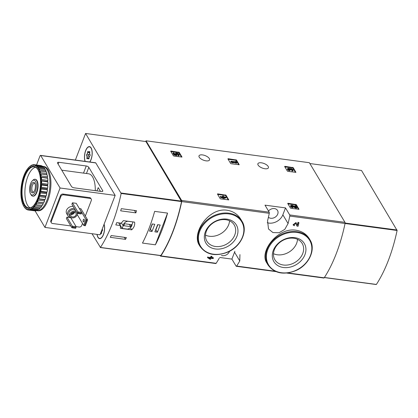 <?xml version="1.0" encoding="UTF-8"?>
<svg xmlns="http://www.w3.org/2000/svg" width="418" height="418" viewBox="0 0 418 418"><rect width="100%" height="100%" fill="white"/><g stroke="black" fill="none" stroke-linecap="round" stroke-linejoin="round"><path stroke-width="0.63" d="M290.965 208.326L290.447 208.049L287.709 203.461L287.955 203.289L296.257 204.606L299.011 209.298L290.965 208.326M287.887 171.359L287.375 171.082L284.632 166.495L284.877 166.322L293.18 167.639L295.939 172.331L287.887 171.359M264.991 205.149L269.192 212.187A1.066 0.46 97.6 0 1 269.276 213.321A98.925 42.981 97.6 0 1 267.567 220.798L268.508 228.98L272.933 232.57L279.072 232.737L284.794 229.372L288.08 223.546A98.925 42.981 -82.4 0 0 289.789 216.069A1.066 0.46 -82.4 0 0 289.705 214.936L285.504 207.903L264.991 205.149M145.757 141.535L146.039 140.803L309.367 162.706L344.97 222.35A1.066 0.46 97.6 0 1 345.054 223.478A98.925 42.981 97.6 0 1 324.201 277.798A1.066 0.46 97.6 0 1 323.856 278.033L286.805 273.064M146.039 140.803L181.642 200.447A1.066 0.46 97.6 0 1 181.725 201.581A98.925 42.981 97.6 0 1 160.873 255.9A1.066 0.46 97.6 0 1 160.528 256.129A1.066 0.46 97.6 0 1 160.329 255.973L160.073 255.544M258.12 165.1A5.638 2.435 21 0 0 263.617 168.48A5.638 2.435 21 0 0 268.413 167.796A5.638 2.435 21 0 0 264.024 163.501A5.638 2.435 21 0 0 257.89 163.757A5.638 2.435 21 0 0 258.12 165.1M199.245 157.205A5.638 2.435 21 0 0 204.742 160.585A5.638 2.435 21 0 0 209.543 159.901A5.638 2.435 21 0 0 205.149 155.606A5.638 2.435 21 0 0 199.015 155.862A5.638 2.435 21 0 0 199.245 157.205M173.94 156.076L173.423 155.804L170.685 151.211L170.931 151.039L179.233 152.361L181.987 157.048L173.94 156.076M231.159 163.751L230.647 163.475L227.904 158.887L228.155 158.715L236.452 160.031L239.211 164.723L231.159 163.751M220.694 198.9L220.181 198.628L217.438 194.036L217.689 193.863L225.986 195.185L228.745 199.877L220.694 198.9M295.965 230.219C277.735 227.099 258.815 251.897 266.815 262.953L267.938 264.845A24.463 19.332 -30.8 0 1 271.773 241.74A24.463 19.332 -30.8 0 1 296.853 231.703A24.463 19.332 -30.8 0 1 309.952 239.765L309.425 238.871C306.441 234.049 301.958 231.164 295.965 230.219M298.954 222.705L298.196 222.606A98.925 42.981 97.6 0 1 297.543 225.307L296.184 222.878L293.279 225.103L294.293 225.772A98.925 42.981 -82.4 0 0 294.502 224.947L293.959 224.586L295.51 223.4L297.036 226.138L298.081 226.279A98.925 42.981 -82.4 0 0 298.954 222.705L297.997 222.266A98.925 42.981 97.6 0 1 297.344 224.957M295.448 223.311L297.036 226.138M296.169 222.846L295.986 222.538L293.081 224.764M209.496 257.953L207.835 256.913A98.925 42.981 97.6 0 1 207.49 257.509L209.82 259.176L210.578 259.275A98.925 42.981 -82.4 0 0 211.153 258.308L213.102 258.57A98.925 42.981 -82.4 0 0 213.446 257.974L213.248 257.64L211.66 257.425M210.024 258.157A98.925 42.981 97.6 0 1 209.972 258.251L209.763 258.12M209.726 257.164A98.925 42.981 97.6 0 1 209.381 257.76L209.58 258.094A98.925 42.981 97.6 0 0 209.93 257.498L209.726 257.164L210.541 257.274A98.925 42.981 97.6 0 0 211.1 256.286L211.858 256.391L212.062 256.725L211.304 256.621A98.925 42.981 97.6 0 1 210.74 257.608L210.541 257.274M227.141 210.254C208.953 207.176 191.031 233.234 199.438 245.423L199.971 246.312A24.463 19.332 -30.8 0 1 203.806 223.207A24.463 19.332 -30.8 0 1 228.886 213.175A24.463 19.332 -30.8 0 1 241.985 221.232L240.857 219.345C237.737 214.256 233.166 211.231 227.141 210.254M219.262 258.199A98.925 42.981 97.6 0 1 216.137 263.309A1.066 0.46 97.6 0 1 215.792 263.544L160.528 256.129M219.727 257.467L231.901 259.097L236.102 266.135A1.066 0.46 -82.4 0 0 236.306 266.292A1.066 0.46 -82.4 0 0 236.651 266.057A98.925 42.981 -82.4 0 0 239.775 260.952L239.932 254.609M294.502 224.947L294.303 224.607M298.196 222.606L297.997 222.266M209.58 258.094L210.395 258.204A98.925 42.981 97.6 0 1 210.17 258.585L208.033 257.248A98.925 42.981 97.6 0 1 207.689 257.843M208.033 257.248L207.835 256.913M213.446 257.974L211.498 257.713A98.925 42.981 -82.4 0 0 212.062 256.725M211.304 256.621L211.1 256.286M210.17 258.585L209.972 258.251M210.74 257.608L209.93 257.498M294.842 237.659A17.723 14.008 -30.8 0 1 299.952 261.882A17.723 14.008 -30.8 0 1 272.546 258.209A17.723 14.008 -30.8 0 1 294.842 237.659M293.682 238.234A15.905 12.566 -30.8 0 1 302.198 243.475A15.905 12.566 -30.8 0 1 294.983 262.415A15.905 12.566 -30.8 0 1 274.887 259.777A15.905 12.566 -30.8 0 1 277.38 244.76A15.905 12.566 -30.8 0 1 293.682 238.234M297.511 239.331A15.905 12.566 -30.8 0 1 288.875 252.179A15.905 12.566 -30.8 0 1 273.466 253.684M226.875 219.131A17.723 14.008 -30.8 0 1 231.985 243.349A17.723 14.008 -30.8 0 1 204.58 239.676A17.723 14.008 -30.8 0 1 226.875 219.131M225.71 219.706A15.905 12.566 -30.8 0 1 234.226 224.941A15.905 12.566 -30.8 0 1 227.016 243.887A15.905 12.566 -30.8 0 1 206.915 241.243A15.905 12.566 -30.8 0 1 209.408 226.227A15.905 12.566 -30.8 0 1 225.71 219.706M229.539 220.798A15.905 12.566 -30.8 0 1 220.903 233.652A15.905 12.566 -30.8 0 1 205.494 235.151M231.901 259.097L234.55 252.2A11.49 9.081 149.2 0 0 234.864 251.26M229.508 251.275A5.742 4.541 -30.8 0 1 221.483 255.44M267.238 222.731A11.49 9.081 149.2 0 0 282.855 214.8L285.504 207.903M268.497 211.022A5.742 4.541 -30.8 0 1 274.459 208.587A5.742 4.541 -30.8 0 1 277.531 210.479A5.742 4.541 -30.8 0 1 275.535 216.916A5.742 4.541 -30.8 0 1 268.413 217.25M170.92 151.603L178.512 152.622L179.024 152.899L181.532 157.095M176.861 155.073L176.657 155.611L173.94 154.911L174.144 154.373L176.861 155.073L176.798 154.561A1.212 0.522 -159 0 1 176.15 153.772A1.212 0.522 -159 0 1 177.472 153.719A1.212 0.522 -159 0 1 178.413 154.644A1.212 0.522 -159 0 1 178.016 154.859L178.732 155.318L178.523 155.857L177.812 155.397L178.016 154.859M176.234 154.117A1.212 0.522 -159 0 1 178.125 154.843M175.074 154.226A2.121 0.914 -159 0 1 175.095 153.986L175.299 153.448A2.121 0.914 -159 0 1 177.608 153.354A2.121 0.914 -159 0 1 179.265 154.968A2.121 0.914 -159 0 1 178.732 155.318M179.265 154.968L179.056 155.506A2.121 0.914 -159 0 1 178.523 155.857M173.94 154.911L172.984 153.317L173.193 152.779L173.951 152.883L174.693 154.127L175.8 154.409A2.121 0.914 -159 0 1 175.299 153.448M173.193 152.779L174.144 154.373M284.867 166.881L292.459 167.9L292.976 168.177L295.479 172.378M289.909 170.194A1.818 0.784 -159 0 1 287.636 168.585L287.432 169.123A1.818 0.784 -159 0 0 289.7 170.727L289.643 169.745A0.972 0.418 -159 0 1 288.43 168.888A0.972 0.418 -159 0 1 288.639 168.736A0.846 0.366 -159 0 1 290.008 169.274L290.766 169.374A0.846 0.366 -159 0 1 290.729 169.175A0.846 0.366 -159 0 1 291.67 169.144A0.972 0.418 -159 0 1 292.407 169.875A0.972 0.418 -159 0 1 291.806 170.037L291.868 171.019L291.806 170.037M288.577 169.253A0.846 0.366 -159 0 1 289.799 169.812L290.008 169.274M290.855 169.525L290.651 170.063L289.799 169.812M289.893 169.964L290.097 169.426M290.844 169.556A0.846 0.366 -159 0 1 291.466 169.677A0.972 0.418 -159 0 1 292.057 170.048M287.636 168.585A1.818 0.784 -159 0 1 289.993 168.668A1.818 0.784 -159 0 1 292.067 168.914A1.818 0.784 -159 0 1 293.201 170.178L292.992 170.716A1.818 0.784 -159 0 1 291.868 171.019M293.201 170.178A1.818 0.784 -159 0 1 292.072 170.481M228.139 159.279L235.731 160.293L236.248 160.569L238.751 164.77M233.531 162.341L233.322 162.874L232.241 162.733L230.914 162.168L231.117 161.635L233.531 162.341L232.199 161.776L235.773 162.257L236.776 162.774L236.018 161.5L235.261 161.395L235.506 161.813L230.851 161.186L231.117 161.635M232.241 162.733L232.45 162.194M236.776 162.774L236.572 163.313L233.463 162.513M235.569 162.795L235.773 162.257M235.815 163.208L236.018 162.67M235.12 161.761L235.261 161.395M230.914 162.168L230.851 161.186M287.945 203.853L295.536 204.867L296.048 205.144L298.556 209.345M290.714 205.551L290.51 206.09A1.818 0.784 -159 0 0 292.778 207.699L292.715 206.711A0.972 0.418 -159 0 1 291.508 205.855A0.972 0.418 -159 0 1 292.83 205.933L295.725 207.527L296.77 207.668L295.63 205.755L294.873 205.651L295.735 207.098L293.196 205.698A1.818 0.784 -159 0 0 290.714 205.551A1.818 0.784 -159 0 0 292.981 207.161M291.649 206.22A0.972 0.418 -159 0 1 292.621 206.471L292.83 205.933M296.77 207.668L296.566 208.206L295.521 208.065L292.621 206.471M295.521 208.065L295.725 207.527M294.951 206.664L294.873 205.651M217.673 194.427L225.265 195.446L225.783 195.723L228.285 199.919M224.555 197.986L224.351 198.519L223.593 198.419L220.448 197.322L220.652 196.784L224.555 197.986L224.116 197.249L226.065 197.51L225.798 197.066L223.849 196.805L223.411 196.068L222.653 195.969L223.092 196.7L222.282 196.591L223.531 197.437L220.385 196.34L220.652 196.784M223.593 198.419L223.797 197.881M226.065 197.51L225.861 198.048L224.482 197.866M222.522 196.622L222.653 195.969M222.141 196.951L222.282 196.591M220.448 197.322L220.385 196.34M121.194 223.202L116.716 222.601A98.925 42.981 97.6 0 1 115.823 224.931L120.295 225.532L120.436 228.327L131.654 229.832C134.063 227.517 135.051 224.952 134.612 222.13L123.394 220.626L121.194 223.202M75.365 160.057L85.575 133.467L121.152 193.471A98.925 42.981 97.6 0 1 100.44 247.435L92.012 233.719M85.575 133.467L145.966 141.566L181.548 201.57A98.925 42.981 97.6 0 1 160.831 255.534L160.611 255.565M120.671 210.834A98.925 42.981 -82.4 0 0 121.309 208.666L136.498 210.703A98.925 42.981 97.6 0 1 135.866 212.872L120.671 210.834M125.499 239.362L110.305 237.325A98.925 42.981 -82.4 0 0 111.183 235.553L126.377 237.591A98.925 42.981 97.6 0 1 125.499 239.362L124.277 237.309M154.644 211.372A98.925 42.981 97.6 0 1 142.47 243.077L155.386 244.807A98.925 42.981 -82.4 0 0 167.555 213.102L154.644 211.372M104.103 224.179A8.616 3.741 97.6 0 1 103.774 233.683A8.616 3.741 97.6 0 1 99.594 238.631A8.616 3.741 97.6 0 1 97.013 234.388M85.063 161.358A8.616 3.741 97.6 0 1 85.246 151.755A8.616 3.741 97.6 0 1 89.478 146.619A8.616 3.741 97.6 0 1 91.119 147.904A8.616 3.741 97.6 0 1 89.854 162.001M89.771 146.875A8.616 3.741 97.6 0 1 90.037 146.796M35.431 181.24A7.529 3.271 97.6 0 1 35.358 191.554A7.529 3.271 97.6 0 1 30.556 193.91A7.529 3.271 97.6 0 1 29.751 187.144A7.529 3.271 97.6 0 1 32.306 180.832A7.529 3.271 97.6 0 1 35.431 181.24M34.715 183.105A5.319 2.309 97.6 0 1 34.72 183.11A5.319 2.309 97.6 0 1 35.284 187.886A5.319 2.309 97.6 0 1 33.482 192.348A5.319 2.309 97.6 0 1 30.702 187.28A5.319 2.309 97.6 0 1 34.715 183.105M32.306 180.832L33.09 180.074A8.512 3.699 97.6 0 1 34.997 179.265A8.512 3.699 97.6 0 1 36.617 180.534A8.512 3.699 97.6 0 1 37.139 190.263A8.512 3.699 97.6 0 1 32.735 196.131A8.512 3.699 97.6 0 1 31.11 194.851L30.556 193.91M33.858 191.909A4.399 1.912 97.6 0 1 33.231 192.05A4.399 1.912 97.6 0 1 31.925 187.436A4.399 1.912 97.6 0 1 34.401 183.335A4.399 1.912 97.6 0 1 34.971 183.638M120.295 225.532L118.707 222.867M131.654 229.832L130.385 227.711M120.577 223.118L119.961 224.717L122.166 228.411L127.401 229.116A4.682 3.699 149.2 0 0 132.036 224.544L133.028 221.958L127.798 221.258A4.682 3.699 149.2 0 0 123.158 225.824L122.166 228.411M121.392 222.867L123.158 225.824M131.393 224.659L124.559 223.745L123.801 225.715L130.641 226.629L131.393 224.659M129.293 224.377L130.641 226.629M134.397 210.421L135.866 212.872M160.188 225.02L157.623 224.675L154.874 231.838L157.44 232.183L160.188 225.02M154.775 224.294L152.209 223.949L149.461 231.112L152.027 231.457L154.775 224.294M155.386 244.807L167.555 213.102M150.308 228.907L152.027 231.457M150.522 228.939L152.424 223.975M155.721 229.634L157.44 232.183M155.935 229.665L157.837 224.701M85.209 161.379A8.402 3.652 97.6 0 1 85.695 150.736A8.402 3.652 97.6 0 1 89.452 146.833A8.402 3.652 97.6 0 1 92.117 152.873A8.402 3.652 97.6 0 1 89.713 161.98M86.928 157.722A1.468 0.637 -82.4 0 0 86.693 155.846A0.841 0.366 -82.4 0 1 86.51 155.015A0.841 0.366 -82.4 0 1 86.892 154.226A1.468 0.637 97.6 0 0 87.587 152.424A0.841 0.366 -82.4 0 1 88.073 151.379A0.841 0.366 -82.4 0 1 88.297 151.661A1.468 0.637 -82.4 0 0 88.689 152.157A1.468 0.637 -82.4 0 0 89.227 151.734A0.841 0.366 -82.4 0 1 89.53 151.499A0.841 0.366 -82.4 0 1 89.739 152.596A1.468 0.637 -82.4 0 0 89.974 154.472A0.841 0.366 -82.4 0 1 90.157 155.308A0.841 0.366 -82.4 0 1 89.776 156.097A1.468 0.637 -82.4 0 0 89.081 157.894A0.841 0.366 -82.4 0 1 88.595 158.939A0.841 0.366 -82.4 0 1 88.37 158.657A1.468 0.637 -82.4 0 0 87.979 158.166A1.468 0.637 -82.4 0 0 87.44 158.584A0.841 0.366 -82.4 0 1 87.137 158.824A0.841 0.366 -82.4 0 1 86.928 157.722L89.018 158.004A1.468 0.637 -82.4 0 0 88.783 156.128L86.693 155.846M89.718 152.293A0.841 0.366 -82.4 0 0 89.671 152.706A1.468 0.637 -82.4 0 1 88.982 154.503A0.841 0.366 -82.4 0 0 88.6 155.292A0.841 0.366 -82.4 0 0 88.783 156.128M89.018 158.004A0.841 0.366 -82.4 0 0 88.966 158.297M104.035 224.367A8.402 3.652 97.6 0 1 103.69 233.615A8.402 3.652 97.6 0 1 99.62 238.422A8.402 3.652 97.6 0 1 97.122 234.404M102.191 229.163A1.468 0.637 -82.4 0 0 102.379 229.404A0.841 0.366 -82.4 0 1 102.562 230.234A0.841 0.366 -82.4 0 1 102.18 231.023A1.468 0.637 -82.4 0 0 101.49 232.826A0.841 0.366 -82.4 0 1 100.999 233.871A0.841 0.366 -82.4 0 1 100.775 233.589A1.468 0.637 -82.4 0 0 100.623 233.254M101.37 233.228A0.841 0.366 -82.4 0 1 101.422 232.936A1.468 0.637 -82.4 0 0 101.375 231.295M71.802 227.638L66.389 218.572L66.937 217.141L70.736 217.647L76.149 226.713L75.689 228.296L72.654 227.888L72.925 227.173L72.351 226.206L71.802 227.638L72.654 227.888M76.149 226.713L72.351 226.206L66.937 217.141M75.966 227.58L72.925 227.173M77.304 213.311L71.891 204.245L72.439 202.808L76.238 203.32L81.651 212.386L81.191 213.969L78.156 213.561L78.427 212.846L77.852 211.874L77.304 213.311L78.156 213.561M81.651 212.386L77.852 211.874L72.439 202.808M81.468 213.253L78.427 212.846M57.569 163.156L71.468 186.438A2.127 0.92 21 0 0 74.033 187.813L101.475 191.491A2.127 0.92 21 0 0 102.797 191.136A2.127 0.92 21 0 0 102.708 190.629L88.809 167.346A2.127 0.92 21 0 0 86.244 165.972L58.802 162.294A2.127 0.92 21 0 0 57.48 162.649A2.127 0.92 21 0 0 57.569 163.156M95.273 190.66A21.062 9.149 -82.4 0 0 88.59 173.789L61.765 170.189M60.082 188.001L44.956 227.408L100.033 234.791L115.159 195.389L95.779 162.926A1.066 0.46 97.6 0 0 95.581 162.769L40.504 155.381A1.066 0.46 97.6 0 1 40.708 155.543L60.082 188.001L115.159 195.389M44.956 227.408L35.102 210.897M36.533 164.985L40.029 155.877A1.066 0.46 97.6 0 1 40.504 155.381M85.319 216.08L91.317 200.447A2.127 1.682 149.2 0 0 91.249 199.099L90.779 198.315A2.127 1.682 149.2 0 0 89.64 197.615L63.05 194.051A2.127 1.682 149.2 0 0 60.464 195.587L50.839 220.662A2.127 1.682 149.2 0 0 50.912 222.01L51.377 222.789A2.127 1.682 149.2 0 0 52.516 223.494L70.788 225.939M96.903 190.88L98.256 187.656L100.513 191.366M76.113 226.655L79.106 227.058A2.127 1.682 149.2 0 0 81.693 225.521L82.503 223.416M91.249 199.099A2.127 1.682 149.2 0 0 90.11 198.398L63.52 194.835A2.127 1.682 149.2 0 0 60.934 196.371L51.309 221.446A2.127 1.682 149.2 0 0 51.377 222.789M71.003 217.506A5.371 4.243 -30.8 0 1 67.904 215.714L66.702 213.697A5.371 4.243 -30.8 0 1 66.519 210.301A5.371 4.243 -30.8 0 1 73.207 206.445M77.168 214.481L83.704 225.427L85.314 225.783L87.31 220.589L87.493 219.722L80.946 208.754L79.399 208.613M77.565 213.389L77.189 214.366M84.149 219.408A1.385 0.601 97.6 0 1 84.232 220.986A1.385 0.601 97.6 0 1 83.516 221.942A1.385 0.601 97.6 0 1 83.109 220.49A1.385 0.601 97.6 0 1 83.887 219.199A1.385 0.601 97.6 0 1 84.149 219.408M79.425 208.551L85.972 219.518L83.704 225.427M87.31 220.589L86.547 220.485L84.556 225.683M86.547 220.485L85.972 219.518L87.493 219.722M77.1 212.976A3.987 3.151 -30.8 0 1 74.77 217.402A3.987 3.151 -30.8 0 1 70.025 216.571A3.987 3.151 -30.8 0 1 69.89 214.047A3.987 3.151 -30.8 0 1 72.951 211.33A3.987 3.151 -30.8 0 1 76.551 212.051M70.888 214.183A2.874 2.268 -30.8 0 1 73.322 212.161A2.874 2.268 -30.8 0 1 75.919 213.055A2.874 2.268 -30.8 0 1 74.613 216.477A2.874 2.268 -30.8 0 1 70.987 216.001A2.874 2.268 -30.8 0 1 70.888 214.183M70.025 216.571L69.09 215.004A3.987 3.151 -30.8 0 1 68.954 212.485A3.987 3.151 -30.8 0 1 72.016 209.763A3.987 3.151 -30.8 0 1 75.616 210.484M67.904 215.714A5.371 4.243 -30.8 0 1 67.721 212.318A5.371 4.243 -30.8 0 1 74.409 208.462M77.403 213.342A5.371 4.243 -30.8 0 1 77.236 213.786M74.629 212.156A2.874 2.268 -30.8 0 1 70.804 214.439M74.441 212.119A2.66 2.1 -30.8 0 1 70.861 214.256M73.709 212.098A2.142 1.693 -30.8 0 1 71.191 213.603M42.735 166.354A22.337 9.703 97.6 0 1 42.897 166.369L43.843 166.5A22.337 9.703 97.6 0 1 50.494 189.929A22.337 9.703 97.6 0 1 37.907 210.776L36.956 210.651A22.337 9.703 97.6 0 1 36.34 210.52M23.607 205.975A22.447 9.75 97.6 0 1 22.744 204.162L22.797 203.545L22.52 203.576A22.447 9.75 97.6 0 1 21.856 201.377L21.694 200.682A22.447 9.75 97.6 0 1 21.245 198.158L21.146 197.385A22.447 9.75 97.6 0 1 20.931 194.616L20.9 193.78A22.447 9.75 97.6 0 1 20.921 190.848L20.957 189.981A22.447 9.75 97.6 0 1 21.219 186.977L21.323 186.099A22.447 9.75 97.6 0 1 21.809 183.11L21.982 182.253A22.447 9.75 97.6 0 1 22.682 179.374L22.917 178.559A22.447 9.75 97.6 0 1 23.81 175.879L24.098 175.137A22.447 9.75 97.6 0 1 25.153 172.733L25.482 172.08A22.447 9.75 97.6 0 1 26.674 170.027L26.94 170.105L27.039 169.489A22.447 9.75 97.6 0 1 28.33 167.848L28.57 168.031L28.717 167.435A22.447 9.75 97.6 0 1 28.952 167.2A22.447 9.75 97.6 0 1 30.065 166.259L30.279 166.542L30.462 165.988A22.447 9.75 97.6 0 1 31.825 165.314L32.003 165.685L32.223 165.188A22.447 9.75 97.6 0 1 33.565 165.032L33.701 165.486L33.947 165.063A22.447 9.75 97.6 0 1 35.227 165.429L35.316 165.951L35.582 165.612A22.447 9.75 97.6 0 1 36.758 166.495L36.8 167.064L37.082 166.824A22.447 9.75 97.6 0 1 38.111 168.188L38.111 168.794L38.393 168.653A22.447 9.75 97.6 0 1 39.255 170.466L39.203 171.082L39.48 171.051A22.447 9.75 97.6 0 1 40.144 173.251L40.306 173.945A22.447 9.75 97.6 0 1 40.755 176.469L40.854 177.242A22.447 9.75 97.6 0 1 41.074 180.012L41.1 180.848A22.447 9.75 97.6 0 1 41.079 183.779L41.042 184.651A22.447 9.75 97.6 0 1 40.786 187.651L40.677 188.528A22.447 9.75 97.6 0 1 40.191 191.517L40.018 192.374A22.447 9.75 97.6 0 1 39.318 195.253L39.083 196.068A22.447 9.75 97.6 0 1 38.19 198.749L37.907 199.49A22.447 9.75 97.6 0 1 36.847 201.894L36.518 202.547A22.447 9.75 97.6 0 1 35.326 204.601L35.06 204.522L34.96 205.139A22.447 9.75 97.6 0 1 33.67 206.779L33.43 206.596L33.283 207.192A22.447 9.75 97.6 0 1 31.935 208.368L31.721 208.086L31.538 208.639A22.447 9.75 97.6 0 1 30.174 209.314L29.997 208.943L29.777 209.439A22.447 9.75 97.6 0 1 28.434 209.596L28.299 209.141L28.053 209.564A22.447 9.75 97.6 0 1 26.773 209.199L26.684 208.676L26.418 209.016A22.447 9.75 97.6 0 1 25.242 208.133L25.2 207.563L24.918 207.803A22.447 9.75 97.6 0 1 23.889 206.44L23.889 205.834L23.607 205.975L23.889 206.178M22.52 203.576L22.786 203.676M26.674 170.027L26.951 170.027M28.33 167.848L28.638 167.749M29.229 166.934A22.87 9.938 97.6 0 1 29.291 166.871A22.87 9.938 97.6 0 1 30.242 166.05L30.436 166.071M30.462 165.988L31.016 165.523A22.87 9.938 97.6 0 1 32.04 165.016L32.405 165.063M32.223 165.188L32.808 164.776A22.87 9.938 97.6 0 1 33.816 164.661L34.501 164.749M33.947 165.063L34.558 164.718L40.828 165.559A22.87 9.938 97.6 0 1 41.784 165.836L35.52 164.995L35.227 165.429M34.558 164.718A22.87 9.938 97.6 0 1 35.52 164.995M35.582 165.612L36.214 165.35L42.479 166.186A22.87 9.938 97.6 0 1 43.362 166.85L37.092 166.009L36.758 166.495M36.214 165.35A22.87 9.938 97.6 0 1 37.092 166.009M37.082 166.824L43.989 167.487A22.87 9.938 97.6 0 1 44.763 168.511L38.498 167.675L38.111 168.188M37.719 166.646A22.87 9.938 97.6 0 1 38.498 167.675M38.393 168.653L45.301 169.415A22.87 9.938 97.6 0 1 45.949 170.774L39.684 169.933L39.255 170.466M39.036 168.574A22.87 9.938 97.6 0 1 39.684 169.933M39.48 171.051L46.382 171.913A22.87 9.938 97.6 0 1 46.884 173.569L40.619 172.728L40.144 173.251M40.118 171.072A22.87 9.938 97.6 0 1 40.619 172.728M40.306 173.945L47.203 174.907A22.87 9.938 97.6 0 1 47.537 176.804L41.272 175.962L40.755 176.469M40.933 174.066A22.87 9.938 97.6 0 1 41.272 175.962M40.854 177.242L47.725 178.303A22.87 9.938 97.6 0 1 47.892 180.388L41.622 179.547L41.074 180.012M41.46 177.462A22.87 9.938 97.6 0 1 41.622 179.547M41.1 180.848L47.945 182.002A22.87 9.938 97.6 0 1 47.934 184.207L41.664 183.366L41.079 183.779M41.68 181.161A22.87 9.938 97.6 0 1 41.664 183.366M41.042 184.651L41.586 185.049L47.856 185.89A22.87 9.938 97.6 0 1 47.662 188.147L41.392 187.306L40.786 187.651M41.586 185.049A22.87 9.938 97.6 0 1 41.392 187.306M40.677 188.528L41.183 189.009L47.453 189.845A22.87 9.938 97.6 0 1 47.088 192.092L40.818 191.251L40.191 191.517M41.183 189.009A22.87 9.938 97.6 0 1 40.818 191.251M40.018 192.374L40.483 192.912L46.748 193.753A22.87 9.938 97.6 0 1 46.226 195.917L39.318 195.253M40.483 192.912A22.87 9.938 97.6 0 1 39.956 195.075M39.083 196.068L39.506 196.653L45.771 197.495A22.87 9.938 97.6 0 1 45.102 199.506L38.19 198.749M39.506 196.653A22.87 9.938 97.6 0 1 38.832 198.67M37.907 199.49L38.278 200.112L44.548 200.948A22.87 9.938 97.6 0 1 43.754 202.756L36.847 201.894M38.278 200.112A22.87 9.938 97.6 0 1 37.484 201.915M36.518 202.547L36.847 203.179L43.111 204.021A22.87 9.938 97.6 0 1 42.218 205.562L35.326 204.601M36.847 203.179A22.87 9.938 97.6 0 1 35.948 204.721M34.96 205.139L35.248 205.766L41.513 206.607A22.87 9.938 97.6 0 1 40.546 207.84L33.67 206.779M35.248 205.766A22.87 9.938 97.6 0 1 34.276 206.999M33.283 207.192L33.529 207.798L39.794 208.639A22.87 9.938 97.6 0 1 38.785 209.522L31.935 208.368M33.529 207.798A22.87 9.938 97.6 0 1 32.515 208.681M31.538 208.639L31.747 209.209L38.012 210.045A22.87 9.938 97.6 0 1 36.988 210.557L30.718 209.716L30.174 209.314M31.747 209.209A22.87 9.938 97.6 0 1 30.718 209.716M29.777 209.439L29.95 209.951L36.22 210.792A22.87 9.938 97.6 0 1 35.211 210.912L28.941 210.071L28.434 209.596M29.95 209.951A22.87 9.938 97.6 0 1 28.941 210.071M28.053 209.564L28.199 210.008L34.49 210.813M28.199 210.008A22.87 9.938 97.6 0 1 27.243 209.737L26.773 209.199M26.418 209.016L26.987 209.439M26.548 209.381A22.87 9.938 97.6 0 1 25.665 208.718L25.242 208.133M24.918 207.803L25.242 208.112M25.038 208.086A22.87 9.938 97.6 0 1 24.265 207.056L23.889 206.44M32.04 165.016L31.825 165.314M33.816 164.661L33.565 165.032M24.16 205.133A21.166 9.196 97.6 0 1 24.364 176.15A21.166 9.196 97.6 0 1 37.86 169.525A21.166 9.196 97.6 0 1 40.118 188.534A21.166 9.196 97.6 0 1 32.933 206.283A21.166 9.196 97.6 0 1 24.16 205.133M33.106 206.111A20.743 9.013 97.6 0 1 28.623 207.924A20.743 9.013 97.6 0 1 24.678 204.83A20.743 9.013 97.6 0 1 23.408 181.114A20.743 9.013 97.6 0 1 34.135 166.808A20.743 9.013 97.6 0 1 37.981 169.734M30.08 207.85A20.743 9.013 97.6 0 1 27.525 205.212A20.743 9.013 97.6 0 1 25.895 183.084A20.743 9.013 97.6 0 1 35.525 167.263M35.18 179.301A8.512 3.699 97.6 0 1 36.988 180.597A8.512 3.699 97.6 0 1 37.892 188.236A8.512 3.699 97.6 0 1 35.008 195.373A8.512 3.699 97.6 0 1 32.917 196.146M42.897 166.369A22.337 9.703 97.6 0 1 49.543 189.798A22.337 9.703 97.6 0 1 36.956 210.651M41.831 166.103L41.784 165.836M43.404 167.409L43.362 166.85M44.757 169.342L44.763 168.511M45.86 171.845L45.949 170.774M47.203 174.907L46.691 174.761L46.884 173.569M47.725 178.303L47.26 177.953L47.537 176.804M47.945 182.002L47.532 181.459L47.892 180.388M47.856 185.89L47.511 185.169L47.934 184.207M47.453 189.845L47.187 188.967L47.662 188.147M46.748 193.753L46.57 192.745L47.088 192.092M45.771 197.495L45.687 196.387L46.226 195.917M44.548 200.948L44.554 199.778L45.102 199.506M43.111 204.021L43.216 202.819L43.754 202.756M41.513 206.607L41.695 205.494M39.794 208.639L40.008 207.767M38.012 210.045L38.216 209.444M36.22 210.792L36.361 210.473M36.57 201.925L43.216 202.819M37.907 198.89L44.554 199.778M39.036 195.493L45.687 196.387M39.924 191.857L46.57 192.745M40.536 188.079L47.187 188.967M40.865 184.275L47.511 185.169M40.886 180.566L47.532 181.459M40.614 177.06L47.26 177.953M40.044 173.867L46.691 174.761M376.163 284.47L376.383 284.439A98.925 42.981 -82.4 0 0 397.1 230.475L361.518 170.471L309.863 163.542M344.97 222.35L289.705 214.936M269.192 212.187L181.642 200.447M269.276 213.321L181.725 201.581M216.137 263.309L160.873 255.9M324.201 277.798L287.908 272.933M275.06 271.209L236.651 266.057M345.054 223.478L289.789 216.069M296.848 232.434A23.936 18.915 -30.8 0 1 303.75 265.137A23.936 18.915 -30.8 0 1 266.741 260.179A23.936 18.915 -30.8 0 1 296.848 232.434M228.881 213.901A23.936 18.915 -30.8 0 1 235.778 246.61A23.936 18.915 -30.8 0 1 198.775 241.646A23.936 18.915 -30.8 0 1 228.881 213.901M239.775 260.952L234.55 252.2M288.08 223.546L282.855 214.8M170.795 151.394L170.931 151.039M178.512 152.622L178.716 152.084M179.024 152.899L179.233 152.361M284.742 166.677L284.877 166.322M292.459 167.9L292.668 167.362M292.976 168.177L293.18 167.639M288.483 169.138L288.639 168.736M291.466 169.677L291.67 169.144M228.014 159.07L228.155 158.715M235.731 160.293L235.94 159.76M236.248 160.569L236.452 160.031M287.819 203.644L287.955 203.289M295.536 204.867L295.74 204.334M296.048 205.144L296.257 204.606M217.548 194.224L217.689 193.863M225.265 195.446L225.474 194.908M225.783 195.723L225.986 195.185M160.831 255.534L100.44 247.435M181.548 201.57L121.152 193.471M181.511 201.115L121.121 193.017M88.982 154.503L86.892 154.226M89.671 152.706L87.587 152.424M89.766 151.807L89.227 151.734M88.882 158.725L88.37 158.657M101.422 232.936L100.78 232.847M101.287 233.657L100.775 233.589M88.809 167.346L86.448 173.501M86.244 165.972L83.506 173.104M58.802 162.294L58.118 164.075M40.708 155.543L95.779 162.926M102.708 190.629L102.389 191.454M98.063 187.854L98.444 187.907M90.11 198.398L89.64 197.615M63.52 194.835L63.05 194.051M60.934 196.371L60.464 195.587M51.309 221.446L50.839 220.662M345.101 223.05L397.069 230.02M345.049 223.494L397.1 230.475M324.415 277.474L376.383 284.439M275.964 271.611L236.306 266.292M296.184 222.878L295.986 222.538M293.279 225.103L293.075 224.769M309.952 239.765C316.227 249.41 308.939 265.122 295.756 270.645C283.482 275.3 274.213 273.367 267.938 264.845M241.985 221.232C248.255 230.882 240.967 246.589 227.784 252.117C215.516 256.767 206.241 254.834 199.971 246.312M160.695 255.628L100.299 247.529M32.735 196.131L33.095 196.183M34.997 179.265L35.358 179.312M89.452 146.833L90.272 146.943M89.792 152.304L88.689 152.157M89.039 158.307L87.979 158.166M99.62 238.422L100.44 238.532M101.443 233.239L100.67 233.134M28.952 167.2L29.291 166.871M324.347 277.573L376.247 284.533"/></g></svg>
